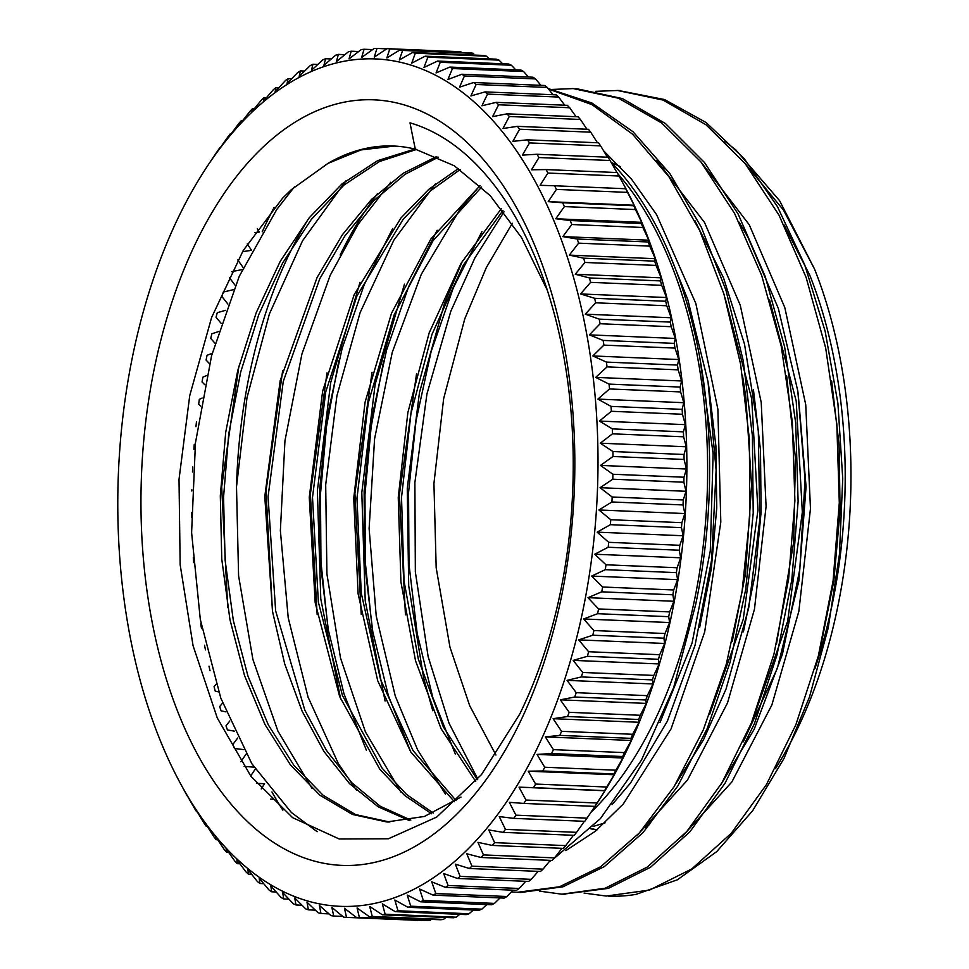 <?xml version="1.0" encoding="UTF-8"?>
<svg xmlns="http://www.w3.org/2000/svg" width="969" height="969" viewBox="0 0 969 969"><rect width="100%" height="100%" fill="white"/><g stroke="black" fill="none" stroke-linecap="round" stroke-linejoin="round"><path stroke-width="1.45" d="M394.444 146.077L360.977 149.929L328.079 163.325L291.185 189.779L282.597 198.16L243.122 250.692L211.617 317.481L189.742 395.57L179.011 479.413L180.161 564.733L193.073 645.729L217.274 717.968L250.971 776.351L292.638 817.679L339.223 838.984L388.412 838.766L436.716 817.073L481.496 774.594L519.699 714.141A365.156 206.385 -87.6 0 0 410.032 122.857A822.754 315.385 -118.1 0 0 415.35 149.178A337.806 190.929 -87.6 0 0 393.535 146.028A337.806 190.929 -87.6 0 0 328.067 163.301M259.026 150.994A383.13 216.547 92.4 0 1 574.556 482.756A383.13 216.547 92.4 0 1 240.094 814.19A383.13 216.547 92.4 0 1 259.026 150.994M608.144 896.107A402.68 227.594 -87.6 0 0 608.641 896.131A402.68 227.594 -87.6 0 0 636.124 894.351L677.343 879.816L716.685 851.642L752.659 810.726L783.982 758.485L809.515 696.881L828.204 628.009L839.445 554.377L842.739 478.589L837.906 403.31L825.14 331.216L804.742 264.925L777.489 206.7L744.265 158.674L706.171 122.566L664.564 99.553L618.658 90.541M462.71 260.491L444.48 303.406L419.48 392.469L407.259 488.291L408.7 585.736L423.647 678.034L432.768 710.737M775.418 768.683A375.33 212.138 -87.6 0 0 814.541 269.067L779.585 200.656L735.822 149.953L724.897 141.268M610.918 161.993A375.33 212.138 92.4 0 1 695.669 604.474L673.649 687.602L641.466 760.12L600.405 818.611L553.202 859.261M551.349 860.411L549.132 861.732M617.737 173.657A371.769 210.128 92.4 0 1 590.92 812.361M340.18 255.004A371.769 210.128 92.4 0 1 377.571 193.57M236.497 486.91A371.769 210.128 92.4 0 1 308.736 218.376M785.98 228.866L809.769 275.172A365.156 206.385 92.4 0 1 814.941 668.586M597.134 829.791A337.806 190.929 92.4 0 1 591.078 828.556M495.946 755.033L469.674 705.662L449.979 647.219L436.183 567.822L433.93 483.507L443.657 398.574L464.769 318.837L486.281 267.674L512.335 223.282M584.113 893.091L606.231 896.046L649.533 890.063L691.769 868.951L731.22 833.316L766.394 784.648L795.828 724.836L818.333 656.061L833.061 581.085L839.299 502.729L836.816 423.986L825.661 347.919L806.123 277.449L779.028 215.203L745.258 163.713L706.098 124.831L663.026 100.061L617.58 90.48L595.451 91.34M404.461 284.171L375.136 384.378L361.8 492.615L365.228 600.78L385.081 700.987M539.697 891.177L561.802 894.181L605.092 888.258L647.316 867.037L686.803 831.499L721.941 782.807L751.399 722.971L773.916 654.245L788.596 579.232L794.895 500.876L792.376 422.157L781.208 346.066L761.719 275.584L734.563 213.398L700.829 161.823L661.67 122.99L618.573 98.244L573.151 88.579L550.828 89.499M359.983 282.379L330.695 382.61L317.372 490.774L320.787 598.951L340.652 699.061M511.366 891.904L517.373 892.292L559.513 886.768L600.671 866.746L639.31 832.977L674 786.816L703.349 729.754L726.35 663.995L742.048 591.914L749.812 516.065L749.388 439.272L740.631 364.332L723.891 293.898L699.727 230.586L668.913 176.746L632.575 134.194L591.974 104.616L548.515 89.039M814.541 269.067L783.449 210.043L745.585 164.124M481.932 231.627L453.335 287.793L431.132 351.602L416.04 420.703L408.555 492.47L408.991 564.285L417.179 633.508L432.816 697.51L455.285 753.955M681.982 836.792L731.849 781.983L771.893 704.899L798.844 611.342L810.472 508.652L805.736 404.691L784.817 307.585L749.231 224.723L701.508 162.659M437.152 230.271L408.7 286.497L386.546 350.233L371.539 419.226L364.138 490.92L364.538 562.626L372.774 631.691L388.375 695.645L410.783 752.005M637.493 834.927L687.421 780.154L727.513 702.913L754.451 609.259L766.079 506.412L761.222 402.377L740.243 305.174L704.475 222.385L656.667 160.369M392.711 228.466L364.235 284.644L342.13 348.465L327.074 417.457L319.697 489.139L320.145 560.881L328.334 629.971L343.995 693.865L366.403 750.285M565.86 850.6L595.463 831.16L623.321 803.955L671.093 728.809L704.693 631.897L720.803 522.025L717.872 409.16L695.851 303.527L656.631 214.73L631.546 179.229L603.554 150.74M383.663 360.928L371.151 426.796L364.974 494.541L365.289 562.214L372.108 627.888M562.868 894.23L608.314 888.379L650.514 867.255L689.952 831.741L725.091 783.134L754.536 723.419L777.053 654.765L791.818 579.862L798.117 501.603L795.694 422.92L784.624 346.878L765.195 276.407L738.184 214.125L704.524 162.538L665.449 123.523L622.461 98.596L577.088 88.797M338.932 360.359L326.517 426.445L320.46 494.36L320.969 562.141L327.97 627.9M516.974 892.279L520.632 892.485L562.977 886.792L604.353 866.613L643.137 832.504L677.912 785.847L707.309 728.325L730.19 661.972L745.73 589.346L753.216 513.049L752.404 435.868L743.235 360.686L725.963 290.252L701.265 227.097L669.894 173.657L633.036 131.76L591.962 103.029L548.115 88.542M416.537 373.877L399.41 494.408L405.442 614.818M372.048 372.302L354.908 493.439L361.231 614.346M327.013 372.811L310.383 494.033L317.166 614.697M282.657 370.642L266.015 491.113L272.459 611.148M238.907 366.076L221.683 486.753L227.703 607.333M317.154 831.693L291.354 812.482L251.843 763.717L220.799 698.104L200.304 619.457L191.608 532.671L195.447 442.942L211.581 355.708L239.246 276.31L276.783 209.449L294.406 186.884M312.151 788.596L277.909 731.086L252.897 659.429L238.592 575.804L236.497 486.777L246.986 397.714L269.382 313.992L302.558 240.748L346.175 180.525M356.592 790.413L338.399 763.705L308.033 697.038L288.217 617.774L280.368 530.612L284.947 440.883L301.916 354.024L330.223 275.244L358.203 224.19L390.81 182.208M668.949 252.824L687.845 299.687L708.024 381.738L716.115 470.231L711.634 559.876L695.064 645.257L667.399 721.13L630.528 783.025L612.057 804.645M401.045 792.267L365.434 731.934L340.507 657.987L326.916 573.89L325.693 484.682L336.909 395.788L360.105 312.636L393.862 240.167L435.493 183.819M694.943 220.738L723.492 277.788L744.495 344.08L758.303 430.224L759.732 520.014L748.686 608.035L726.06 688.995L703.409 739.916L676.265 783.097M445.474 794.156L417.566 749.776L395.255 695.996L376.226 616.03L369.116 528.553L374.579 438.848L392.251 352.328L421.297 274.3L459.96 209.389L479.679 185.891M739.141 222.204L747.789 236.933L778.325 308.421L797.814 390.991L805.045 479.752L799.813 569.288L782.431 654.172L754.161 729.33L720.536 785.156M477.814 779.064L449.035 723.201L428.116 656.546L415.35 571.928L414.877 482.586L426.941 393.923L450.815 311.255L474.98 257.766L503.989 211.836M783.982 224.808L809.769 275.172M644.106 827.611L647.401 826.642M743.284 741.83L777.356 668.283L798.88 580.928L806.075 486.68L798.117 392.954M502.959 210.515L463.218 265.324L431.956 334.414L410.965 413.424L401.529 497.376L404.049 581.061L418.329 659.126L443.281 726.786L477.305 779.657M743.429 631.812L755.336 573.333L761.089 512.08L760.495 450.161L753.434 389.635M481.654 187.041L433.022 240.76L394.189 314.719L368.232 402.995L356.967 498.357L361.255 593.101L380.526 679.499L413.06 750.612L456.072 800.551M699.63 627.452L711.294 568.948L716.757 507.78L715.897 445.994L708.666 385.686M460.118 169.575L430.624 190.748L403.152 219.345L356.919 296.042L325.741 391.888L312.502 497.436L318.365 602.1L342.42 695.463L382.149 768.223L406.592 794.495L433.3 813.064M438.363 157.196L405.006 174.335L373.525 200.91L344.831 236.036L319.782 278.721L283.263 381.423L268.062 496.709L275.632 610.797L304.811 710.144L326.444 750.406L351.868 782.782L380.284 806.281L410.832 820.089M416.5 149.456L379.473 161.52L344.031 185.031L311.412 219.297L282.657 262.938L258.82 314.501L240.675 372.144L228.757 433.761L223.548 497.218L225.111 560.264L233.347 620.608L247.967 676.12L268.328 724.897L293.728 765.086L323.198 795.331L355.611 814.602L389.817 822.051M590.799 828.834L596.868 830.009M645.427 826.085L649.581 824.655M754.003 716.382L787.64 621.286L802.332 512.226L796.215 401.057L769.628 300.002M664.807 168.461L661.851 167.031M501.397 208.553L461.014 263.386L429.17 332.888L407.852 412.612L398.247 497.46L400.924 581.945L415.519 660.737L441.052 728.664L475.718 781.511M593.089 826.484L605.08 822.826M709.55 714.528L743.223 619.385L757.928 510.191L751.726 398.925L725.066 297.822M620.366 166.62L611.451 162.55M480.079 185.576L430.817 239.064L391.488 313.302L365.083 402.135L353.733 498.26L358.094 593.743L377.704 680.71L410.759 751.956L454.352 801.69M660.01 722.535L692.048 643.125L710.277 550.949L713.123 453.71L700.078 359.414M458.519 168.497L428.746 189.367L400.996 217.916L354.182 294.661L322.641 391.088L309.268 497.315L315.191 602.694L339.647 696.517L379.86 769.325L404.618 795.428L431.58 813.778M436.765 156.481L403.128 173.306L371.357 199.614L342.408 234.716L317.093 277.497L280.186 380.611L264.779 496.564L272.495 611.342L284.704 663.898L302.062 711.04L323.9 751.399L349.591 783.679L378.298 806.886L409.1 820.428M414.877 149.056L377.704 160.624L342.081 183.856L309.208 217.783L280.247 261.303L256.167 312.83L237.768 370.473L225.716 432.247L220.314 495.898L221.768 559.137L229.968 619.724L244.515 675.526L264.937 724.449L290.397 764.844L319.927 795.234L352.474 814.457L386.776 821.966L424.422 816.455L461.026 797.063M547.194 290.01L521.601 237.671L490.241 195.677L454.328 165.796L415.35 149.178M742.46 375.269L745.767 396.636L751.593 485.069L745.488 573.781L732.225 641.466M786.671 375.863L795.452 458.301L793.635 542.422L776.46 644.058M831.644 380.974L839.093 445.074L840.087 510.651L833.849 580.867L820.368 648.019M619.034 176.019A1630.863 1345.299 -88.8 0 1 619.603 177.061A1630.863 1345.299 -88.8 0 1 625.998 188.894A1630.863 15.928 -178 0 0 625.695 188.737L554.607 185.769A1630.863 15.928 -178 0 0 540.096 185.309A1630.863 1345.299 -88.8 0 1 547.945 173.051L619.034 176.019A434.839 245.775 92.4 0 0 617.108 172.555L546.019 169.587A1630.863 86.314 -179.7 0 0 531.496 169.781A1630.863 1342.622 -94.1 0 1 538.97 157.535L610.058 160.503A434.839 245.775 92.4 0 0 608.035 157.22L536.935 154.265A1630.863 156.457 178.6 0 0 522.424 155.113A1630.863 1336.263 -99.3 0 1 529.522 142.915L600.61 145.871A434.839 245.775 92.4 0 0 598.479 142.806L527.39 139.839A1630.863 226.177 176.9 0 0 512.892 141.341A1630.863 1326.246 -104.4 0 1 519.626 129.216L590.715 132.184A434.839 245.775 92.4 0 0 588.498 129.313L517.41 126.345A1630.863 295.279 175.1 0 0 502.959 128.514A1630.863 1312.583 -109.3 0 1 509.319 116.498L580.407 119.466A434.839 245.775 92.4 0 0 578.093 116.813L507.005 113.845A1630.863 363.569 173.4 0 0 492.615 116.643A1630.863 1295.335 -114 0 1 498.611 104.773L569.699 107.741A434.839 245.775 92.4 0 0 567.313 105.318L496.225 102.351A1630.863 430.866 171.6 0 0 481.92 105.791A1630.863 1274.526 -118.5 0 1 487.54 94.09L558.641 97.057A434.839 245.775 92.4 0 0 556.17 94.865L485.081 91.898A1630.863 496.976 169.7 0 0 470.886 95.955A1630.863 1250.228 -122.7 0 1 476.154 84.485L547.243 87.44A434.839 245.775 92.4 0 0 544.711 85.49L473.611 82.522A1630.863 561.729 167.8 0 0 459.536 87.186A1630.863 1222.515 -126.7 0 1 464.454 75.957L535.542 78.925A434.839 245.775 92.4 0 0 532.95 77.205L461.862 74.238A1630.863 624.944 165.9 0 0 447.92 79.506A1630.863 1191.434 -130.5 0 1 452.487 68.545L523.587 71.512A434.839 245.775 92.4 0 0 520.934 70.047L449.846 67.079A1630.863 686.44 163.9 0 0 436.062 72.929A1630.863 1157.095 -134 0 1 440.289 62.282L511.39 65.238A434.839 245.775 92.4 0 0 508.689 64.027L437.6 61.059A1630.863 746.057 161.8 0 0 423.986 67.467A1630.863 1119.583 -137.3 0 1 427.898 57.159L498.987 60.126A434.839 245.775 92.4 0 0 496.249 59.157L425.161 56.19A1630.863 803.628 159.6 0 0 411.74 63.155A1630.863 1079.006 -140.4 0 1 415.326 53.21L486.414 56.178A434.839 245.775 92.4 0 0 483.652 55.463L412.564 52.496A1630.863 858.994 157.3 0 0 399.349 59.981A1630.863 1035.473 -143.3 0 1 402.632 50.436L473.72 53.404A434.839 245.775 92.4 0 0 470.922 52.956L399.834 49.988A1630.863 912.011 154.9 0 0 386.849 57.983A1630.863 989.095 -146.1 0 1 389.829 48.85L460.917 51.817A434.839 245.775 92.4 0 0 458.107 51.623L387.019 48.656A1630.863 962.532 152.3 0 0 374.276 57.135A1630.863 940.003 -148.7 0 1 376.965 48.45A434.839 245.775 92.4 0 0 374.155 48.523A1630.863 1010.413 149.7 0 0 361.667 57.45A1630.863 888.343 -151.2 0 1 364.078 49.249A434.839 245.775 92.4 0 0 361.255 49.576A1630.863 1055.52 146.8 0 0 349.034 58.939A1630.863 834.248 -153.5 0 1 351.202 51.224A434.839 245.775 92.4 0 0 348.38 51.817A1630.863 1097.732 143.8 0 0 336.449 61.592A1630.863 777.865 -155.8 0 1 338.363 54.397A434.839 245.775 92.4 0 0 335.553 55.245A1630.863 1136.94 140.6 0 0 323.912 65.395A1630.863 719.337 -157.9 0 1 325.596 58.734A434.839 245.775 92.4 0 0 322.822 59.836A1630.863 1173.023 137.2 0 0 311.473 70.337A1630.863 658.859 -160 0 1 312.951 64.233A434.839 245.775 92.4 0 0 310.201 65.601A1630.863 1205.896 133.6 0 0 299.179 76.418A1630.863 596.565 -162 0 1 300.451 70.894A434.839 245.775 92.4 0 0 297.737 72.493A1630.863 1235.463 129.7 0 0 287.042 83.613A1630.863 532.635 -163.9 0 1 288.132 78.671A434.839 245.775 92.4 0 0 285.455 80.524A1630.863 1261.65 125.6 0 0 275.099 91.898A1630.863 467.24 -165.8 0 1 276.02 87.561A434.839 245.775 92.4 0 0 273.403 89.657A1630.863 1284.373 121.3 0 0 263.386 101.248A1630.863 400.572 -167.6 0 1 264.174 97.53L266.499 97.627M288.132 78.671L291.633 78.816M312.951 64.233L317.832 64.439M338.363 54.397L344.891 54.664M364.078 49.249L372.629 49.601M486.414 56.178A1630.863 1079.006 -140.4 0 1 489.297 58.867M511.39 65.238A1630.863 1157.095 -134 0 1 515.702 69.829M535.542 78.925A1630.863 1222.515 -126.7 0 1 540.908 85.333M558.641 97.057A1630.863 1274.526 -118.5 0 1 564.733 105.209M580.407 119.466A1630.863 1312.583 -109.3 0 1 586.972 129.252M600.61 145.871A1630.863 1336.263 -99.3 0 1 607.236 156.893M641.696 222.349A1630.863 124.783 -174.6 0 1 641.308 223.5L570.22 220.532A1630.863 124.783 -174.6 0 1 555.794 218.764L641.696 222.349A1630.863 1339.594 -78.3 0 0 635.47 209.558L564.382 206.591A1630.863 1339.594 -78.3 0 0 555.794 218.764M655.238 258.699A1630.863 264.125 -171.2 0 1 654.693 261.145L583.604 258.178A1630.863 264.125 -171.2 0 1 569.336 255.113L655.238 258.699A1630.863 1319.209 -68.1 0 0 649.739 246.126L578.65 243.158A1630.863 1319.209 -68.1 0 0 569.336 255.113M666.49 297.531A1630.863 400.572 -167.6 0 1 665.703 301.25L594.615 298.282A1630.863 400.572 -167.6 0 1 580.588 293.946L666.49 297.531A1630.863 1284.373 -58.7 0 0 661.694 285.322L590.606 282.354A1630.863 1284.373 -58.7 0 0 580.588 293.946M675.308 338.447A1630.863 532.635 -163.9 0 1 674.218 343.377L603.13 340.41A1630.863 532.635 -163.9 0 1 589.406 334.862L675.308 338.447A1630.863 1235.463 -50.3 0 0 671.19 326.71L600.102 323.743A1630.863 1235.463 -50.3 0 0 589.406 334.862M681.607 380.974A1630.863 658.859 -160 0 1 680.141 387.067L609.053 384.112A1630.863 658.859 -160 0 1 595.705 377.389L681.607 380.974A1630.863 1173.023 -42.8 0 0 678.143 369.843L607.042 366.888A1630.863 1173.023 -42.8 0 0 595.705 377.389M685.325 424.652A1630.863 777.865 -155.8 0 1 683.411 431.847L612.311 428.879A1630.863 777.865 -155.8 0 1 599.423 421.067L685.325 424.652A1630.863 1097.732 -36.2 0 0 682.455 414.26L611.354 411.292A1630.863 1097.732 -36.2 0 0 599.423 421.067M686.403 469.008A1630.863 888.343 -151.2 0 1 683.981 477.22L612.892 474.253A1630.863 888.343 -151.2 0 1 600.501 465.423L686.403 469.008A1630.863 1010.413 -30.3 0 0 684.078 459.451L612.989 456.496A1630.863 1010.413 -30.3 0 0 600.501 465.423M684.841 513.558A1630.863 989.095 -146.1 0 1 681.861 522.679L610.773 519.711A1630.863 989.095 -146.1 0 1 598.939 509.973L684.841 513.558A1630.863 912.011 -25.1 0 0 683.012 504.946L611.923 501.978A1630.863 912.011 -25.1 0 0 598.939 509.973M680.662 557.805A1630.863 1079.006 -140.4 0 1 677.077 567.749L605.988 564.782A1630.863 1079.006 -140.4 0 1 594.76 554.22L680.662 557.805A1630.863 803.628 -20.4 0 0 679.257 550.222L608.169 547.255A1630.863 803.628 -20.4 0 0 594.76 554.22M673.891 601.264A1630.863 1157.095 -134 0 1 669.664 611.911L598.576 608.944A1630.863 1157.095 -134 0 1 587.989 597.679L673.891 601.264A1630.863 686.44 -16.1 0 0 672.861 594.796L601.773 591.829A1630.863 686.44 -16.1 0 0 587.989 597.679M664.625 643.464A1630.863 1222.515 -126.7 0 1 659.707 654.705L588.619 651.737A1630.863 1222.515 -126.7 0 1 578.723 639.879L664.625 643.464A1630.863 561.729 -12.2 0 0 663.898 638.183L592.798 635.216A1630.863 561.729 -12.2 0 0 578.723 639.879M652.961 683.944A1630.863 1274.526 -118.5 0 1 647.328 695.645L576.24 692.678A1630.863 1274.526 -118.5 0 1 567.059 680.371L652.961 683.944A1630.863 430.866 -8.4 0 0 652.44 679.899L581.352 676.931A1630.863 430.866 -8.4 0 0 567.059 680.371M639.007 722.268A1630.863 1312.583 -109.3 0 1 632.648 734.284L561.56 731.316A1630.863 1312.583 -109.3 0 1 553.105 718.683L639.007 722.268A1630.863 295.279 -4.9 0 0 638.644 719.482L567.555 716.527A1630.863 295.279 -4.9 0 0 553.105 718.683M622.934 758A1630.863 1336.263 -99.3 0 1 615.836 770.198L544.748 767.242A1630.863 1336.263 -99.3 0 1 537.032 754.415L622.934 758A1630.863 156.457 -1.4 0 0 622.643 756.523L551.555 753.555A1630.863 156.457 -1.4 0 0 537.032 754.415M604.922 790.752A1630.863 1345.299 -88.8 0 1 597.074 803.01L525.985 800.043A1630.863 1345.299 -88.8 0 1 519.021 787.167L604.922 790.752A1630.863 15.928 2 0 0 604.62 790.595L533.531 787.627A1630.863 15.928 2 0 0 519.021 787.167M584.368 821.3A1630.863 1339.594 -78.3 0 1 576.567 832.347L505.479 829.379A1630.863 1339.594 -78.3 0 1 499.253 816.588A1630.863 124.783 5.4 0 0 513.691 818.357L584.779 821.324A434.839 245.775 92.4 0 0 587.032 818.139L515.944 815.171A1630.863 1344.282 -83.5 0 1 509.343 802.32A1630.863 54.506 3.7 0 0 523.829 803.434L594.918 806.39A1630.863 1344.282 -83.5 0 1 587.032 818.139M562.008 848.323A1630.863 1319.209 -68.1 0 1 554.547 857.88L483.458 854.912A1630.863 1319.209 -68.1 0 1 477.959 842.352A1630.863 264.125 8.8 0 0 492.228 845.416L563.316 848.384A434.839 245.775 92.4 0 0 565.739 845.61L494.638 842.642A1630.863 1331.224 -73.1 0 1 488.788 829.936A1630.863 194.721 7.1 0 0 503.141 832.359L574.229 835.326A434.839 245.775 92.4 0 0 576.567 832.347M538.158 871.373A1630.863 1284.373 -58.7 0 1 531.242 879.343L460.154 876.388A1630.863 1284.373 -58.7 0 1 455.357 864.166A1630.863 400.572 12.4 0 0 469.396 868.503L540.484 871.47A434.839 245.775 92.4 0 0 543.04 869.145L471.951 866.177A1630.863 1303.584 -63.3 0 1 466.804 853.762A1630.863 332.803 10.6 0 0 480.963 857.468L552.051 860.436A434.839 245.775 92.4 0 0 554.547 857.88M513.025 890.184A1630.863 1235.463 -50.3 0 1 506.92 896.507L435.832 893.539A1630.863 1235.463 -50.3 0 1 431.714 881.802A1630.863 532.635 16.1 0 0 445.437 887.362L516.525 890.329A434.839 245.775 92.4 0 0 519.19 888.476L448.102 885.509A1630.863 1261.65 -54.4 0 1 443.657 873.517A1630.863 467.24 14.2 0 0 457.538 878.471L528.626 881.439A434.839 245.775 92.4 0 0 531.242 879.343M486.826 904.561A1630.863 1173.023 -42.8 0 1 481.835 909.164L410.747 906.197A1630.863 1173.023 -42.8 0 1 407.271 895.077A1630.863 658.859 20 0 0 420.619 901.8L491.707 904.767A434.839 245.775 92.4 0 0 494.456 903.399L423.356 900.443A1630.863 1205.896 -46.4 0 1 419.577 888.997A1630.863 596.565 18 0 0 433.119 895.15L504.207 898.106A434.839 245.775 92.4 0 0 506.92 896.507M459.766 914.336A1630.863 1097.732 -36.2 0 1 456.266 917.183L385.177 914.215A1630.863 1097.732 -36.2 0 1 382.307 903.823A1630.863 777.865 24.2 0 0 395.207 911.647L466.295 914.603A434.839 245.775 92.4 0 0 469.093 913.755L398.005 910.787A1630.863 1136.94 -39.4 0 1 394.843 900.019A1630.863 719.337 22.1 0 0 407.961 907.299L479.061 910.266A434.839 245.775 92.4 0 0 481.835 909.164M417.627 920.344L346.539 917.377A1630.863 962.532 -27.7 0 1 344.479 908.28A1630.863 940.003 31.3 0 0 356.592 917.582L427.68 920.55A434.839 245.775 92.4 0 0 430.502 920.477L359.414 917.51A1630.863 1010.413 -30.3 0 1 357.089 907.965A1630.863 888.343 28.8 0 0 369.48 916.795L440.568 919.751A434.839 245.775 92.4 0 0 443.39 919.424L372.302 916.456A1630.863 1055.52 -33.2 0 1 369.71 906.475A1630.863 834.248 26.5 0 0 382.367 914.809L453.456 917.776A434.839 245.775 92.4 0 0 456.266 917.183M342.808 916.432L333.724 916.044A1630.863 912.011 -25.1 0 1 331.895 907.444A1630.863 989.095 33.9 0 0 343.729 917.183A434.839 245.775 92.4 0 0 346.539 917.377M315.349 910.133L308.408 909.843A1630.863 803.628 -20.4 0 1 307.003 902.26A1630.863 1079.006 39.6 0 0 318.232 912.822A434.839 245.775 92.4 0 0 321.005 913.537A1630.863 858.994 -22.7 0 1 319.395 905.434A1630.863 1035.473 36.7 0 0 330.938 915.596A434.839 245.775 92.4 0 0 333.724 916.044M288.944 899.171L283.723 898.953A1630.863 686.44 -16.1 0 1 282.694 892.485A1630.863 1157.095 46 0 0 293.268 903.762A434.839 245.775 92.4 0 0 295.969 904.973A1630.863 746.057 -18.2 0 1 294.758 897.948A1630.863 1119.583 42.7 0 0 305.671 908.874A434.839 245.775 92.4 0 0 308.408 909.843M263.738 883.667L259.946 883.51A1630.863 561.729 -12.2 0 1 259.207 878.229A1630.863 1222.515 53.3 0 0 269.103 890.075A434.839 245.775 92.4 0 0 271.708 891.795A1630.863 624.944 -14.1 0 1 270.835 885.908A1630.863 1191.434 49.5 0 0 281.071 897.488A434.839 245.775 92.4 0 0 283.723 898.953M239.924 863.791L237.344 863.682A1630.863 430.866 -8.4 0 1 236.836 859.636A1630.863 1274.526 61.5 0 0 246.017 871.943A434.839 245.775 92.4 0 0 248.488 874.135A1630.863 496.976 -10.3 0 1 247.87 869.459A1630.863 1250.228 57.3 0 0 257.415 881.56A434.839 245.775 92.4 0 0 259.946 883.51M217.686 839.748L216.16 839.687A1630.863 295.279 -4.9 0 1 215.796 836.901A1630.863 1312.583 70.7 0 0 224.251 849.534A434.839 245.775 92.4 0 0 226.552 852.187A1630.863 363.569 -6.6 0 1 226.128 848.771A1630.863 1295.335 66 0 0 234.946 861.259A434.839 245.775 92.4 0 0 237.344 863.682M197.228 811.804L196.622 811.78A1630.863 156.457 -1.4 0 1 196.332 810.302A1630.863 1336.263 80.7 0 0 204.047 823.129A434.839 245.775 92.4 0 0 206.167 826.194A1630.863 226.177 -3.1 0 1 205.852 824.074A1630.863 1326.246 75.6 0 0 213.931 836.816A434.839 245.775 92.4 0 0 216.16 839.687M256.458 783.352L264.561 783.691A1630.863 15.928 2 0 1 256.531 783.436M261.206 788.96A1630.863 1345.299 91.2 0 0 264.561 783.691M185.055 791.939A1630.863 1345.299 91.2 0 0 185.624 792.981A434.839 245.775 92.4 0 0 187.538 796.445A1630.863 86.314 0.3 0 1 187.259 795.634A1630.863 1342.622 85.9 0 0 194.599 808.497A434.839 245.775 92.4 0 0 196.622 811.78M243.655 749.594A1630.863 124.783 5.4 0 0 234.425 748.468A434.839 245.775 92.4 0 1 232.851 744.483A1630.863 1331.224 106.9 0 0 237.647 738.027M240.76 761.731A1630.863 1339.594 101.7 0 0 246.15 754.088M226.019 711.888A1630.863 264.125 8.8 0 0 221.041 710.822A434.839 245.775 92.4 0 1 219.721 706.546A1630.863 1303.584 116.7 0 0 222.604 703.058M234.341 731.135A1630.863 194.721 7.1 0 0 227.449 729.972A434.839 245.775 92.4 0 1 225.995 725.842A1630.863 1319.209 111.9 0 0 229.798 720.997M218.655 691.939A1630.863 332.803 10.6 0 0 215.239 691.054A434.839 245.775 92.4 0 1 214.052 686.646A1630.863 1284.373 121.3 0 0 216.123 684.259M200.68 406.108A1630.863 1079.006 39.6 0 0 198.669 404.218A434.839 245.775 92.4 0 1 199.348 399.337A1630.863 746.057 161.8 0 0 202.121 398.041M209.534 363.714A1630.863 1157.095 46 0 0 206.082 360.056A434.839 245.775 92.4 0 1 207.051 355.296A1630.863 624.944 165.9 0 0 212.199 353.358M204.762 384.693A1630.863 1119.583 42.7 0 0 202.049 381.992A434.839 245.775 92.4 0 1 202.872 377.171A1630.863 686.44 163.9 0 0 206.748 375.536M221.138 323.355A1630.863 1222.515 53.3 0 0 216.026 317.263A434.839 245.775 92.4 0 1 217.274 312.684A1630.863 496.976 169.7 0 0 225.62 310.31M214.997 343.244A1630.863 1191.434 49.5 0 0 210.745 338.46A434.839 245.775 92.4 0 1 211.848 333.784A1630.863 561.729 167.8 0 0 218.497 331.592M235.273 285.492A1630.863 1274.526 61.5 0 0 229.423 277.667M227.897 304.084A1630.863 1250.228 57.3 0 0 221.925 296.538A434.839 245.775 92.4 0 1 223.294 292.069A1630.863 430.866 171.6 0 0 233.565 289.61M242.541 251.661A1630.863 295.279 175.1 0 0 251.54 250.317A1630.863 1312.583 70.7 0 0 247.265 243.897M264.174 97.53A434.839 245.775 92.4 0 0 261.618 99.855A1630.863 1303.584 116.7 0 0 251.94 111.653A1630.863 332.803 -169.4 0 1 252.291 109.921A1630.863 332.803 -169.4 0 1 252.594 108.564A434.839 245.775 92.4 0 0 250.111 111.12A1630.863 1319.209 111.9 0 0 240.797 123.075A1630.863 264.125 -171.2 0 1 241.342 120.616A434.839 245.775 92.4 0 0 238.919 123.39A1630.863 1331.224 106.9 0 0 229.968 135.478A1630.863 194.721 -172.9 0 1 230.416 133.674A434.839 245.775 92.4 0 0 228.078 136.653A1630.863 1339.594 101.7 0 0 219.491 148.826A1630.863 124.783 -174.6 0 1 219.878 147.676L220.29 147.7M241.342 120.616L242.65 120.677M230.416 133.674L231.264 133.71M219.878 147.676A434.839 245.775 92.4 0 0 217.625 150.861A1630.863 1344.282 96.5 0 0 209.401 163.107A1630.863 54.506 -176.3 0 1 209.546 162.865A1630.863 54.506 -176.3 0 1 209.74 162.61M254.677 232.596A1630.863 226.177 176.9 0 0 259.329 232.1A1630.863 1326.246 75.6 0 0 257.282 228.854M243.219 267.638A1630.863 1295.335 66 0 0 237.793 259.958M231.579 271.659A1630.863 363.569 173.4 0 0 242.117 269.6M253.999 767.157A1630.863 54.506 3.7 0 0 244.103 766.394M250.68 775.963A1630.863 1344.282 96.5 0 0 255.186 769.241M270.714 799.11L273.161 799.219M207.221 826.242L206.167 826.194M228.587 852.272L226.552 852.187M251.649 874.268L248.488 874.135M276.177 891.977L271.708 891.795M302.013 905.228L295.969 904.973M328.963 913.864L321.005 913.537M445.97 917.461A1630.863 1055.52 -33.2 0 1 443.39 919.424M473.393 910.024A1630.863 1136.94 -39.4 0 1 469.093 913.755M500.04 897.936A1630.863 1205.896 -46.4 0 1 494.456 903.399M525.731 881.318A1630.863 1261.65 -54.4 0 1 519.19 888.476M550.259 860.363A1630.863 1303.584 -63.3 0 1 543.04 869.145M573.382 835.29A1630.863 1331.224 -73.1 0 1 565.739 845.61M597.074 803.01A434.839 245.775 92.4 0 1 594.918 806.39A1630.863 54.506 3.7 0 0 595.099 806.135M614.164 774.764A1630.863 1342.622 -94.1 0 1 606.691 787.022L535.603 784.054A1630.863 1342.622 -94.1 0 1 528.262 771.191L614.164 774.764A1630.863 86.314 0.3 0 0 613.874 773.952L542.785 770.985A1630.863 86.314 0.3 0 0 528.262 771.191M631.231 740.473A1630.863 1326.246 -104.4 0 1 624.496 752.61L553.408 749.643A1630.863 1326.246 -104.4 0 1 545.329 736.9L631.231 740.473A1630.863 226.177 -3.1 0 0 630.916 738.354L559.828 735.386A1630.863 226.177 -3.1 0 0 545.329 736.9M646.262 703.409A1630.863 1295.335 -114 0 1 640.267 715.279L569.178 712.312A1630.863 1295.335 -114 0 1 560.361 699.824L646.262 703.409A1630.863 363.569 -6.6 0 0 645.826 699.981L574.738 697.014A1630.863 363.569 -6.6 0 0 560.361 699.824M659.09 663.947A1630.863 1250.228 -122.7 0 1 653.821 675.429L582.72 672.462A1630.863 1250.228 -122.7 0 1 573.188 660.374L659.09 663.947A1630.863 496.976 -10.3 0 0 658.472 659.271L587.384 656.316A1630.863 496.976 -10.3 0 0 573.188 660.374M669.567 622.546A1630.863 1191.434 -130.5 0 1 665 633.508L593.912 630.54A1630.863 1191.434 -130.5 0 1 583.665 618.973L669.567 622.546A1630.863 624.944 -14.1 0 0 668.695 616.672L597.607 613.704A1630.863 624.944 -14.1 0 0 583.665 618.973M677.597 579.656A1630.863 1119.583 -137.3 0 1 673.697 589.976L602.597 587.008A1630.863 1119.583 -137.3 0 1 591.696 576.071L677.597 579.656A1630.863 746.057 -18.2 0 0 676.386 572.631L605.298 569.663A1630.863 746.057 -18.2 0 0 591.696 576.071M683.072 535.748A1630.863 1035.473 -143.3 0 1 679.802 545.293L608.714 542.325A1630.863 1035.473 -143.3 0 1 597.17 532.163L683.072 535.748A1630.863 858.994 -22.7 0 0 681.473 527.645L610.385 524.677A1630.863 858.994 -22.7 0 0 597.17 532.163M685.955 491.283A1630.863 940.003 -148.7 0 1 683.266 499.968L612.166 497A1630.863 940.003 -148.7 0 1 600.053 487.698L685.955 491.283A1630.863 962.532 -27.7 0 0 683.884 482.199L612.796 479.231A1630.863 962.532 -27.7 0 0 600.053 487.698M686.197 446.77A1630.863 834.248 -153.5 0 1 684.029 454.485L612.941 451.53A1630.863 834.248 -153.5 0 1 600.295 443.196L686.197 446.77A1630.863 1055.52 -33.2 0 0 683.605 436.789L612.517 433.821A1630.863 1055.52 -33.2 0 0 600.295 443.196M683.787 402.692A1630.863 719.337 -157.9 0 1 682.103 409.354L611.015 406.386A1630.863 719.337 -157.9 0 1 597.885 399.107L683.787 402.692A1630.863 1136.94 -39.4 0 0 680.626 391.924L609.537 388.957A1630.863 1136.94 -39.4 0 0 597.885 399.107M678.772 359.535A1630.863 596.565 -162 0 1 677.501 365.059L606.412 362.091A1630.863 596.565 -162 0 1 592.883 355.95L678.772 359.535A1630.863 1205.896 -46.4 0 0 674.993 348.089L603.905 345.121A1630.863 1205.896 -46.4 0 0 592.883 355.95M671.202 317.759A1630.863 467.24 -165.8 0 1 670.282 322.096L599.193 319.128A1630.863 467.24 -165.8 0 1 585.3 314.174L671.202 317.759A1630.863 1261.65 -54.4 0 0 666.757 305.768L595.669 302.8A1630.863 1261.65 -54.4 0 0 585.3 314.174M661.161 277.824A1630.863 332.803 -169.4 0 1 660.507 280.913L589.418 277.946A1630.863 332.803 -169.4 0 1 575.259 274.251L661.161 277.824A1630.863 1303.584 -63.3 0 0 656.013 265.421L584.925 262.454A1630.863 1303.584 -63.3 0 0 575.259 274.251M648.745 240.191A1630.863 194.721 -172.9 0 1 648.297 241.984L577.197 239.028A1630.863 194.721 -172.9 0 1 562.844 236.606L648.745 240.191A1630.863 1331.224 -73.1 0 0 642.883 227.485L571.795 224.517A1630.863 1331.224 -73.1 0 0 562.844 236.606M634.101 205.234A1630.863 54.506 -176.3 0 1 633.774 205.731L562.686 202.763A1630.863 54.506 -176.3 0 1 548.2 201.649L634.101 205.234A1630.863 1344.282 -83.5 0 0 627.512 192.383L556.424 189.415A1630.863 1344.282 -83.5 0 0 548.2 201.649M610.058 160.503A1630.863 1342.622 -94.1 0 1 616.563 171.888M590.715 132.184A1630.863 1326.246 -104.4 0 1 597.425 142.758M569.699 107.741A1630.863 1295.335 -114 0 1 576.058 116.728M547.243 87.44A1630.863 1250.228 -122.7 0 1 553.008 94.732M523.587 71.512A1630.863 1191.434 -130.5 0 1 528.468 77.023M498.987 60.126A1630.863 1119.583 -137.3 0 1 502.645 63.772M376.965 48.45L386.716 48.862M351.202 51.224L358.687 51.539M325.596 58.734L331.265 58.976M300.451 70.894L304.605 71.064M276.02 87.561L278.915 87.682M252.594 108.564L254.399 108.637M195.944 426.675A434.839 245.775 92.4 0 1 196.477 421.745M192.48 472A434.839 245.775 92.4 0 1 192.734 467.022M193.873 449.289A434.839 245.775 92.4 0 1 194.272 444.323M191.705 517.47A434.839 245.775 92.4 0 1 191.656 512.504M191.826 491.017A434.839 245.775 92.4 0 1 191.862 489.769M193.63 562.614A434.839 245.775 92.4 0 1 193.291 557.708M205.464 649.872A434.839 245.775 92.4 0 1 204.544 645.257M201.528 628.59A434.839 245.775 92.4 0 1 200.753 623.879M210.043 670.718A434.839 245.775 92.4 0 1 208.989 666.2M372.302 916.456A434.839 245.775 92.4 0 1 369.48 916.795M359.414 917.51A434.839 245.775 92.4 0 1 356.592 917.582M398.005 910.787A434.839 245.775 92.4 0 1 395.207 911.647M385.177 914.215A434.839 245.775 92.4 0 1 382.367 914.809M423.356 900.443A434.839 245.775 92.4 0 1 420.619 901.8M410.747 906.197A434.839 245.775 92.4 0 1 407.961 907.299M448.102 885.509A434.839 245.775 92.4 0 1 445.437 887.362M435.832 893.539A434.839 245.775 92.4 0 1 433.119 895.15M471.951 866.177A434.839 245.775 92.4 0 1 469.396 868.503M460.154 876.388A434.839 245.775 92.4 0 1 457.538 878.471M494.638 842.642A434.839 245.775 92.4 0 1 492.228 845.416M483.458 854.912A434.839 245.775 92.4 0 1 480.963 857.468M515.944 815.171A434.839 245.775 92.4 0 1 513.691 818.357M505.479 829.379A434.839 245.775 92.4 0 1 503.141 832.359M606.691 787.022A434.839 245.775 92.4 0 1 604.62 790.595M535.603 784.054A434.839 245.775 92.4 0 1 533.531 787.627M525.985 800.043A434.839 245.775 92.4 0 1 523.829 803.434M624.496 752.61A434.839 245.775 92.4 0 1 622.643 756.523M553.408 749.643A434.839 245.775 92.4 0 1 551.555 753.555M544.748 767.242A434.839 245.775 92.4 0 1 542.785 770.985M615.836 770.198A434.839 245.775 92.4 0 1 613.874 773.952M640.267 715.279A434.839 245.775 92.4 0 1 638.644 719.482M569.178 712.312A434.839 245.775 92.4 0 1 567.555 716.527M561.56 731.316A434.839 245.775 92.4 0 1 559.828 735.386M632.648 734.284A434.839 245.775 92.4 0 1 630.916 738.354M653.821 675.429A434.839 245.775 92.4 0 1 652.44 679.899M582.72 672.462A434.839 245.775 92.4 0 1 581.352 676.931M576.24 692.678A434.839 245.775 92.4 0 1 574.738 697.014M647.328 695.645A434.839 245.775 92.4 0 1 645.826 699.981M665 633.508A434.839 245.775 92.4 0 1 663.898 638.183M593.912 630.54A434.839 245.775 92.4 0 1 592.798 635.216M588.619 651.737A434.839 245.775 92.4 0 1 587.384 656.316M659.707 654.705A434.839 245.775 92.4 0 1 658.472 659.271M673.697 589.976A434.839 245.775 92.4 0 1 672.861 594.796M602.597 587.008A434.839 245.775 92.4 0 1 601.773 591.829M598.576 608.944A434.839 245.775 92.4 0 1 597.607 613.704M669.664 611.911A434.839 245.775 92.4 0 1 668.695 616.672M679.802 545.293A434.839 245.775 92.4 0 1 679.257 550.222M608.714 542.325A434.839 245.775 92.4 0 1 608.169 547.255M605.988 564.782A434.839 245.775 92.4 0 1 605.298 569.663M677.077 567.749A434.839 245.775 92.4 0 1 676.386 572.631M683.266 499.968A434.839 245.775 92.4 0 1 683.012 504.946M612.166 497A434.839 245.775 92.4 0 1 611.923 501.978M610.773 519.711A434.839 245.775 92.4 0 1 610.385 524.677M681.861 522.679A434.839 245.775 92.4 0 1 681.473 527.645M684.029 454.485A434.839 245.775 92.4 0 1 684.078 459.451M612.941 451.53A434.839 245.775 92.4 0 1 612.989 456.496M612.892 474.253A434.839 245.775 92.4 0 1 612.796 479.231M683.981 477.22A434.839 245.775 92.4 0 1 683.884 482.199M682.103 409.354A434.839 245.775 92.4 0 1 682.455 414.26M611.015 406.386A434.839 245.775 92.4 0 1 611.354 411.292M612.311 428.879A434.839 245.775 92.4 0 1 612.517 433.821M683.411 431.847A434.839 245.775 92.4 0 1 683.605 436.789M677.501 365.059A434.839 245.775 92.4 0 1 678.143 369.843M606.412 362.091A434.839 245.775 92.4 0 1 607.042 366.888M609.053 384.112A434.839 245.775 92.4 0 1 609.537 388.957M680.141 387.067A434.839 245.775 92.4 0 1 680.626 391.924M670.282 322.096A434.839 245.775 92.4 0 1 671.19 326.71M599.193 319.128A434.839 245.775 92.4 0 1 600.102 323.743M603.13 340.41A434.839 245.775 92.4 0 1 603.905 345.121M674.218 343.377A434.839 245.775 92.4 0 1 674.993 348.089M660.507 280.913A434.839 245.775 92.4 0 1 661.694 285.322M589.418 277.946A434.839 245.775 92.4 0 1 590.606 282.354M594.615 298.282A434.839 245.775 92.4 0 1 595.669 302.8M665.703 301.25A434.839 245.775 92.4 0 1 666.757 305.768M648.297 241.984A434.839 245.775 92.4 0 1 649.739 246.126M577.197 239.028A434.839 245.775 92.4 0 1 578.65 243.158M583.604 258.178A434.839 245.775 92.4 0 1 584.925 262.454M654.693 261.145A434.839 245.775 92.4 0 1 656.013 265.421M633.774 205.731A434.839 245.775 92.4 0 1 635.47 209.558M562.686 202.763A434.839 245.775 92.4 0 1 564.382 206.591M570.22 220.532A434.839 245.775 92.4 0 1 571.795 224.517M641.308 223.5A434.839 245.775 92.4 0 1 642.883 227.485M546.019 169.587A434.839 245.775 92.4 0 1 547.945 173.051M554.607 185.769A434.839 245.775 92.4 0 1 556.424 189.415M625.695 188.737A434.839 245.775 92.4 0 1 627.512 192.383M527.39 139.839A434.839 245.775 92.4 0 1 529.522 142.915M536.935 154.265A434.839 245.775 92.4 0 1 538.97 157.535M507.005 113.845A434.839 245.775 92.4 0 1 509.319 116.498M517.41 126.345A434.839 245.775 92.4 0 1 519.626 129.216M485.081 91.898A434.839 245.775 92.4 0 1 487.54 94.09M496.225 102.351A434.839 245.775 92.4 0 1 498.611 104.773M461.862 74.238A434.839 245.775 92.4 0 1 464.454 75.957M473.611 82.522A434.839 245.775 92.4 0 1 476.154 84.485M437.6 61.059A434.839 245.775 92.4 0 1 440.289 62.282M449.846 67.079A434.839 245.775 92.4 0 1 452.487 68.545M412.564 52.496A434.839 245.775 92.4 0 1 415.326 53.21M425.161 56.19A434.839 245.775 92.4 0 1 427.898 57.159M387.019 48.656A434.839 245.775 92.4 0 1 389.829 48.85M399.834 49.988A434.839 245.775 92.4 0 1 402.632 50.436M248.464 115.553A424.059 239.67 92.4 0 1 560.966 238.81A424.059 239.67 92.4 0 1 503.71 806.038A424.059 239.67 92.4 0 1 180.961 784.43A424.059 239.67 92.4 0 1 206.712 167.177A424.059 239.67 92.4 0 1 248.464 115.553M619.603 177.073L623.697 184.57A424.059 239.67 92.4 0 1 597.946 801.823L595.075 806.184M282.839 810.145A424.059 239.67 92.4 0 1 271.926 791.939M262.224 231.833A424.059 239.67 92.4 0 1 274.154 207.354M620.85 90.589L617.592 90.456M576.41 88.736L575.768 88.712M565.06 894.314L563.255 894.242M520.632 892.461L517.373 892.328M388.739 822.039L386.776 821.954M180.961 784.43L185.043 791.927M206.712 167.177L209.583 162.816"/></g></svg>
